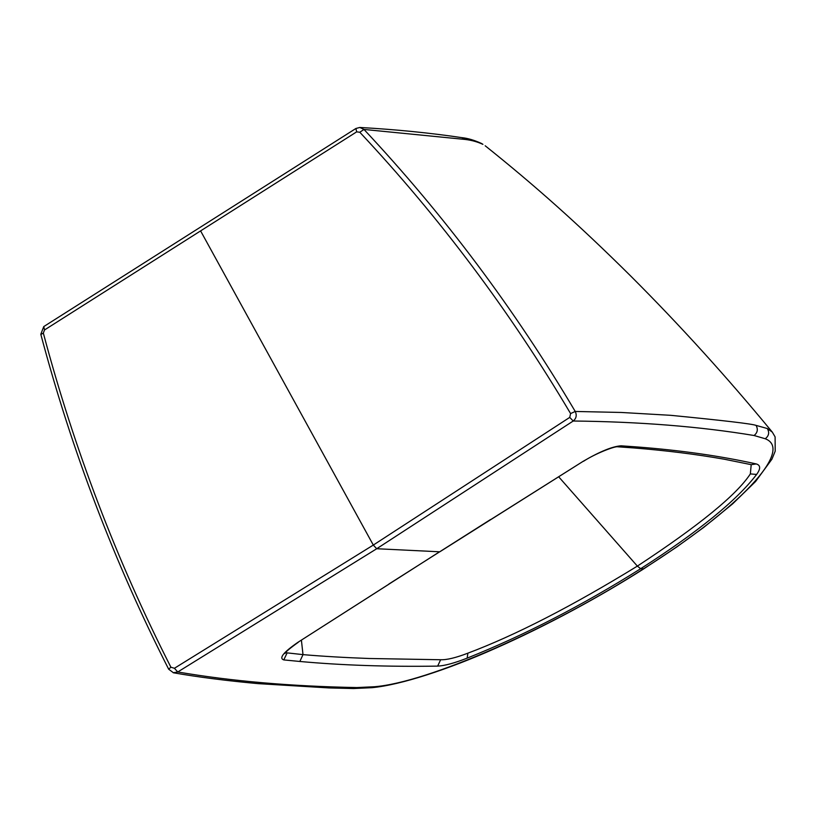 <?xml version="1.0" encoding="UTF-8"?>
<svg xmlns="http://www.w3.org/2000/svg" width="816" height="816" viewBox="0 0 816 816"><rect width="100%" height="100%" fill="white"/><g stroke="black" fill="none" stroke-linecap="round" stroke-linejoin="round"><path stroke-width="1.22" d="M465.406 139.475L461.846 137.649C467.803 138.241 474.433 140.219 481.736 143.565L482.919 144.361C477.503 141.851 471.668 140.23 465.406 139.475L363.977 129.438C444.179 215.057 514.6 309.06 575.239 411.458C577.004 415.232 576.331 418.414 573.209 421.015C639.826 421.729 700.108 426.554 754.076 435.509L765.255 438.753C794.192 449.871 739.449 508.521 643.324 568.925C548.862 629.473 427.574 682.533 374.493 686.735L356.908 687.562C290.771 686.327 231.061 681.136 177.755 671.976L173.206 672.731M170.901 667.213L168.667 669.202C114.495 562.703 71.869 451.054 40.8 334.274L43.758 326.584L44.523 329.95L43.34 333.091C74.338 449.596 116.861 560.969 170.901 667.213L174.42 668.273L373.31 545.068L569.741 417.394L573.209 421.015L376.717 548.729L439.559 551.789L297.758 642.427C283.376 652.392 278.715 658.216 283.774 659.909L299.849 661.47C342.2 665.326 388.141 666.876 437.662 666.111C444.577 665.785 454.41 663.133 467.15 658.135C524.504 635.185 582.338 605.38 640.672 568.701C698.047 531.95 736.695 500.524 756.626 474.433C760.767 468.71 760.634 465.212 756.238 463.937C720.446 455.991 680.962 450.34 637.796 447.005L621.129 445.811C612.571 446.352 599.923 451.513 583.175 461.295L439.987 551.687M285.549 652.698L303.001 654.626C322.626 656.309 344.668 657.604 369.118 658.492L440.64 659.736C446.76 659.981 455.848 657.788 467.894 653.167C515.518 635.236 572.006 606.217 637.367 566.11L558.664 476.779M359.836 127.459L363.977 129.438L359.805 132.253L356.674 131.855L44.523 329.95M569.741 417.394L570.588 413.569L575.239 411.458L621.272 412.457L670.742 415.324C723.506 420.495 751.954 423.851 756.075 425.391L767.305 428.522C769.59 432.48 768.907 435.887 765.255 438.753M485.183 145.768C533.317 184.243 577.442 223.186 630.717 276.032C679.687 324.952 726.883 376.982 772.303 432.123L767.305 428.522M570.588 413.569C510.061 311.426 439.804 217.658 359.805 132.253M374.493 686.735L371.923 687.684C400.891 684.961 448.331 669.314 494.465 648.761C547.577 625.342 601.565 595.751 643.773 568.834L640.672 568.701L637.367 566.11C698.904 525.688 736.573 494.955 750.353 473.912L751.199 464.681L756.238 463.937M174.42 668.273L177.755 671.976L376.717 548.74L373.31 545.068L200.593 230.897M356.674 131.855L355.898 128.5M371.923 687.684L353.583 688.541L356.908 687.562M490.477 519.568L388.824 584.072M389.263 583.97L297.758 642.427M286.987 653.198L283.774 659.909M301.41 640.244L303.001 654.626L299.849 661.47M437.662 666.111L440.64 659.736M467.894 653.167L467.15 658.135M481.736 143.565L482.919 144.361M754.076 435.509C757.544 432.694 758.207 429.328 756.075 425.391M583.175 461.295L490.885 519.476M621.129 445.811L617.62 446.78C614.958 446.077 595.639 453.37 583.491 461.285M637.796 447.005L634.012 447.964L617.63 446.78M756.626 474.433L750.353 473.912M41.045 334.376L43.34 333.091M173.492 672.792C197.788 677.056 225.899 680.666 257.805 683.614L328.93 687.929L353.583 688.541M298.33 642.243C289.762 648.383 285.304 652.147 284.957 653.534M461.846 137.649C429.95 132.886 395.944 129.499 359.815 127.459L355.909 128.489L43.758 326.584M772.313 432.123L775.098 436.886L775.2 451.177L771.916 459.204L755.565 481.532L732.656 503.839L703.759 527.381L676.943 546.842L643.773 568.834M634.012 447.964C666.08 450.514 696.201 454.267 724.353 459.235L750.598 464.539M168.677 669.212L173.461 672.782"/></g></svg>
